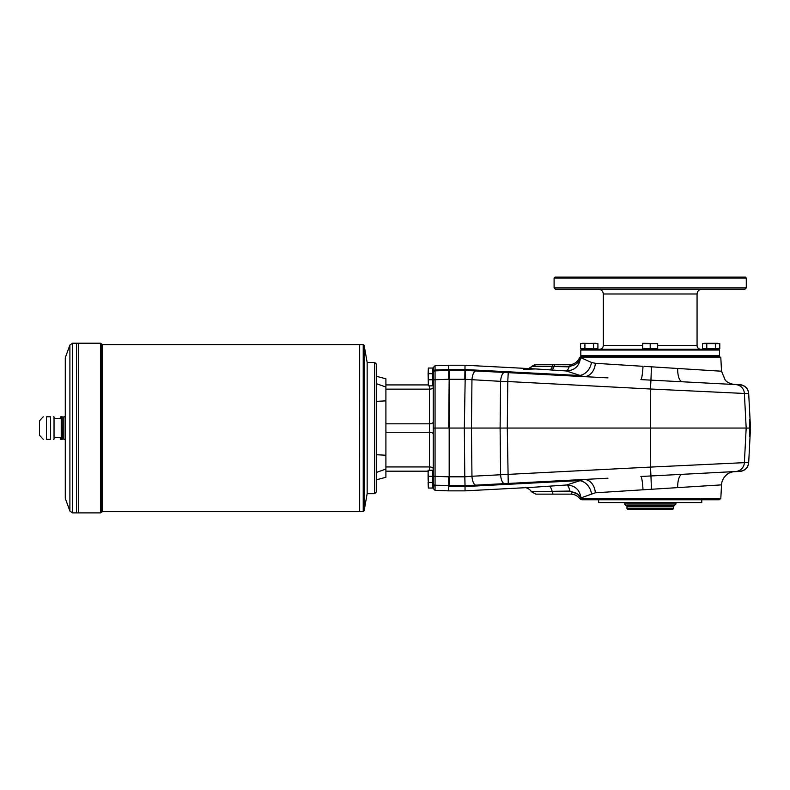 <?xml version="1.0" encoding="UTF-8"?>
<svg xmlns="http://www.w3.org/2000/svg" width="790" height="790" viewBox="0 0 790 790"><rect width="100%" height="100%" fill="white"/><g stroke="black" fill="none" stroke-linecap="round" stroke-linejoin="round"><path stroke-width="1.19" d="M65.284 439.299L63.822 439.299C61.66 439.299 61.66 439.299 63.822 439.299L63.822 416.794C61.66 416.794 61.66 416.794 63.822 416.794L65.284 416.794L63.822 416.794M50.53 416.794L46.492 416.794C42.137 416.794 42.137 416.794 46.492 416.794L46.492 439.299C42.137 439.299 42.137 439.299 46.492 439.299L50.53 439.299C54.036 439.299 54.036 439.299 50.53 439.299C54.036 439.299 54.036 439.299 50.53 439.299L50.53 416.794C54.036 416.794 54.036 416.794 50.53 416.794C54.036 416.794 54.036 416.794 50.53 416.794M43.223 439.299L39.5 435.27L39.5 420.833L43.223 416.794M53.335 439.299L54.036 439.112L54.036 416.982L53.335 416.794M376.534 401.36L385.905 400.866L385.905 455.228L376.534 454.734M376.534 472.361L385.905 469.082L385.905 477.269L376.534 479.777M376.534 376.317L385.905 378.825L385.905 387.011L376.534 383.733M385.905 400.866L385.905 387.011M385.905 469.082L385.905 455.228M428.091 471.176L385.905 471.176M428.091 384.918L385.905 384.918M433.157 476.518L433.246 487.302L432.683 487.489M432.683 368.614L433.246 368.802L433.246 379.486M433.246 470.988L433.246 481.673L433.246 470.988L432.683 470.8M433.246 374.421L433.246 385.105L433.246 374.421L432.683 374.233M433.246 379.842L435.063 379.743L435.063 365.711L433.246 367.587L433.246 428.052L433.246 387.268A3.752 1.876 180 0 1 429.503 389.144L429.503 423.825L385.905 423.825M433.246 484.25L433.246 488.506L435.063 490.383L435.063 485.228A1.876 1.876 0 0 1 433.246 483.352L433.246 484.25A1.876 1.837 180 0 0 435.063 486.087L435.063 485.228L448.72 485.702L435.063 485.228L435.063 476.35L448.72 476.824L448.72 490.857L465.034 490.857L465.034 486.561L448.72 486.561M435.063 370.865L435.063 370.006L435.063 370.865A1.876 1.876 0 0 0 433.246 372.742A1.876 1.876 0 0 1 435.063 370.865L448.72 370.392L448.72 379.269L435.063 379.743L435.063 428.052L433.246 428.052L433.246 483.352A1.876 1.876 0 0 0 435.063 485.228A1.876 1.876 0 0 1 433.246 483.352M433.246 476.252L435.063 476.35L435.063 428.052L448.72 428.052L449.184 376.83L449.184 476.824L449.184 379.269M435.063 486.087L435.063 485.228L465.32 485.692L607.925 478.217M526.881 372.762L465.034 369.532L465.32 370.401L448.72 370.392L448.72 369.532L435.063 370.006L448.72 369.532L448.72 365.237L465.034 365.237L464.787 379.279L500.593 381.343L500.11 428.052L471.452 428.052L471.956 476.252L464.836 476.814L465.034 485.702L464.787 476.814L449.184 476.814L449.184 486.561M428.348 470.238L428.091 473.279L428.091 470.238L432.683 470.238L432.683 476.331L428.348 476.331L428.348 482.423L432.683 482.423L432.683 476.331M428.091 478.908L428.091 473.279L428.348 476.331M428.091 479.372L428.348 482.423M428.348 368.051L428.091 373.67L432.683 373.67L432.683 368.051L428.348 368.051L428.348 374.144M428.348 373.67L428.348 379.763L432.683 379.763L432.683 373.67M428.348 379.763L428.348 385.856L432.683 385.856L432.683 379.763M428.091 373.67L428.348 385.856M428.348 481.949L428.348 488.042L432.683 488.042L432.683 482.423M428.091 482.423L428.348 488.042M449.184 476.814L449.184 428.052L471.452 428.052L471.956 379.842A9.371 3.585 93 0 1 476.005 370.964L465.32 370.401L464.332 428.052L464.787 476.814M644.561 366.392L677.682 368.476A14.062 5.392 -87 0 0 682.363 381.777L739.815 384.789C744.98 385.481 747.933 388.394 748.693 393.538L748.703 393.667M556.407 375.181L586.565 376.761M591.503 377.018L606.118 377.788M607.925 377.877L508.237 372.653L507.773 381.531L500.593 381.343A9.371 3.585 93 0 1 504.642 372.465L508.237 372.653M651.434 366.827L650.95 380.138L739.815 384.789M735.51 384.562A9.371 9.362 93 0 1 744.377 393.44L746.185 428.052L744.377 462.654L748.693 462.426L750.5 428.052L749.483 419.609L749.552 428.052L650.496 428.052L650.486 467.088L744.377 462.654A9.371 9.362 87 0 1 735.51 471.531L682.363 474.316A14.062 5.392 -93 0 0 677.682 487.618L689.354 486.887M606.118 478.306L591.503 479.076M586.565 479.332L556.407 480.913M735.51 471.531L650.95 475.955L651.434 489.267L595.324 492.792L579.593 498.372C577.302 495.626 574.379 494.214 570.805 494.145L535.906 494.145L531.206 491.607C530.683 490.116 528.747 488.724 525.409 487.42M582.102 356.329L719.344 356.329L720.816 357.732L580.877 357.732L591.463 362.452L595.324 363.301A14.062 10.892 -87 0 1 583.721 376.613L566.223 370.954L535.462 368.93L523.701 369.404M476.005 370.964L504.642 372.465M531.996 487.351L566.647 484.981L583.721 479.481A14.062 10.892 87 0 1 595.324 492.792M749.552 428.052L749.483 436.485L750.293 428.052M750.5 428.052L748.693 393.667L650.486 389.006L650.496 428.052L507.299 428.052L508.237 483.441M643.02 489.8A14.062 1.452 87 0 0 640.868 476.488L650.95 475.955L650.486 467.088L500.593 474.76L500.11 428.052L507.299 428.052L507.773 381.531L650.486 389.006L650.95 380.138L640.868 379.605A14.062 1.452 -87 0 0 643.02 366.303L623.863 365.099M504.642 483.628A9.371 3.585 87 0 1 500.593 474.76L471.956 476.252A9.371 3.585 87 0 0 476.005 485.129M748.703 462.426L748.693 462.555C747.942 467.7 744.98 470.613 739.815 471.304M465.034 485.702L465.034 486.561L579.09 480.606A14.062 11.514 70.7 0 1 591.463 493.651M582.102 499.764L719.344 499.764L720.816 498.362L580.996 498.362A11.248 7.258 -173.1 0 0 572.345 491.992L569.906 491.074L531.206 491.607M599.738 492.516L603.175 492.298M611.025 491.805L613.79 491.627M615.933 491.499L631.921 490.491M697.205 486.393L701.234 486.146M702.547 486.057L707.198 485.771M720.816 498.362L721.527 484.872L651.434 489.267M655.809 367.103L721.527 371.221L725.181 379.96C728.034 384.187 737.129 384.928 734.838 384.532L682.363 381.777M715.957 370.875L715.049 370.816M707.198 370.322L703.633 370.105M701.816 369.987L697.205 369.7M682.53 368.782L681.731 368.733M679.035 368.555L678.363 368.515M616.832 364.654L611.025 364.289M595.324 363.301L643.02 366.303M449.184 376.83L449.184 369.532L465.034 369.532L579.09 375.487A14.062 11.514 109.3 0 0 591.463 362.452M582.329 356.329L580.472 357.732C579.475 366.066 574.725 370.48 566.223 370.954A11.248 3.595 -85.8 0 0 569.136 366.846L571.219 365.928L569.146 364.763C574.054 364.536 577.53 362.185 579.574 357.722L580.107 357.732M569.906 491.074A11.248 3.377 85.7 0 0 566.647 484.981C575.12 485.425 579.909 489.869 580.996 498.312A11.248 7.219 -173.2 0 0 572.355 491.973L572.167 492.249C576.74 493.177 579.643 495.212 580.877 498.362L582.329 499.764M570.755 494.145C574.33 494.214 577.253 495.626 579.544 498.372L581.124 499.764M580.314 498.362L579.593 498.372M571.219 365.928A11.248 9.115 170.7 0 0 580.472 357.732L579.574 357.722C577.5 362.185 574.014 364.536 569.106 364.763M535.956 364.763A5.629 5.609 90 0 0 532.065 366.333L535.906 364.763L569.146 364.763M571.229 494.145L572.167 492.249M566.183 494.145L570.805 494.145M529.784 368.041A11.248 11.07 60.3 0 0 532.065 366.333L554.067 366.501A5.629 1.501 -90 0 1 555.153 364.763M551.311 369.937A11.248 3.634 93.8 0 0 554.067 366.501L569.136 366.846M598.623 499.764L598.623 502.578L701.747 502.578L701.747 499.764M598.623 502.578L701.747 502.578M748.693 462.555A9.371 9.371 0 0 1 739.815 471.423L733.001 471.778M733.001 384.315L739.815 384.671A9.371 9.371 0 0 1 748.693 393.538M595.749 343.295L580.591 343.611L582.753 343.295L580.591 343.611L580.591 348.736L597.912 348.736L597.912 343.611L582.753 343.295M657.122 348.736L643.248 348.736M650.19 348.736L657.685 348.736L657.685 343.611L642.685 343.295L642.685 348.736L650.19 348.736L650.19 343.611L642.685 343.611M657.685 343.611L650.19 343.611M715.454 343.611L702.468 343.611L704.631 343.295L702.468 343.611L702.468 348.736L719.789 348.736L719.789 343.611L715.454 343.611L715.454 348.736M717.616 343.295L704.631 343.295M706.793 343.611L706.793 348.736M584.916 343.611L584.916 348.736M593.576 343.611L593.576 348.736M581.558 356.329L580.808 355.579L719.562 355.579L719.562 350.049L580.808 350.049L581.558 349.299L718.811 349.299L719.562 350.049M746.283 278.05L554.096 278.05L555.034 277.112L745.345 277.112L746.283 278.05L746.283 287.886L554.096 287.886L554.096 278.05M554.096 287.886L555.498 289.298L744.871 289.298L746.283 287.886M675.973 503.042L675.973 503.981L624.406 503.981L624.406 502.578M675.973 503.981L674.097 505.857L626.282 505.857L624.406 503.981M673.386 508.671L672.458 509.609L627.922 509.609L626.983 508.671L626.983 506.795L673.386 506.795L673.386 508.671L626.983 508.671M367.153 362.699L367.153 493.394M374.657 493.671L376.534 491.795L376.534 364.299L374.657 362.422L374.657 493.671L367.439 493.671M54.036 437.423L61.225 437.423L61.225 418.67L62.321 416.794L61.531 416.794A25.774 22.327 0 0 0 61.067 418.67M61.067 437.423A25.774 22.327 180 0 0 61.531 439.299L60.702 439.299A28.124 28.124 0 0 1 59.961 437.423M59.961 418.67A28.124 28.124 0 0 1 60.702 416.794L61.531 416.794M72.542 512.888L69.895 511.041L69.895 345.052L72.542 343.206L72.542 512.888L78.398 512.888L78.408 343.206L100.439 343.206L100.439 512.888L101.722 512.048L101.722 344.045L100.439 343.206M100.439 512.888L78.408 512.888L78.408 343.216L76.541 343.206L76.541 428.052L76.531 343.206L72.542 343.206M76.541 512.888L76.541 428.052L76.531 512.888M69.895 511.041L65.284 498.362L65.284 357.732L69.895 345.052M364.151 510.705L367.153 493.671L367.153 362.422L364.151 345.388L364.151 510.705L363.232 511.486L363.232 344.608L364.151 345.388M101.722 344.045L102.582 344.608L102.582 511.486L359.657 511.486L359.667 344.608L363.232 344.608M363.232 511.486L359.667 511.486L359.657 344.608L102.582 344.608M61.531 439.299L62.321 439.299L62.203 416.982M433.246 421.949A3.752 1.876 180 0 1 429.503 423.825L429.503 466.949L385.905 466.949M433.246 434.144A3.752 1.876 180 0 0 429.503 432.268L385.905 432.268M429.503 385.856L429.503 389.144L385.905 389.144M433.246 468.826A3.752 1.876 180 0 0 429.503 466.949L429.503 470.238M433.246 371.843A1.876 1.837 0 0 1 435.063 370.006M432.782 470.889L432.782 487.391M433.157 470.889L433.157 487.391M432.782 368.703L432.683 385.293M433.157 368.703L432.782 385.204M464.787 379.279L449.184 379.279M549.04 486.215A11.248 3.417 86.2 0 1 552.17 491.489A5.629 1.501 90 0 0 553.444 494.145M553.435 364.763A5.629 1.491 90 0 0 552.368 366.461A11.248 3.624 93.7 0 1 549.643 369.829M531.937 366.402L528.648 368.565M643.346 349.2L656.934 349.299M596.095 349.2L582.408 348.825L595.996 349.299M717.972 349.2L704.285 348.825L717.873 349.299M657.685 345.546L697.066 345.546L697.066 293.989L603.313 293.989C603.037 291.135 601.476 289.575 598.623 289.298M603.313 293.989L603.313 345.546L642.685 345.546M435.063 490.383L448.72 490.857M435.063 365.711L448.72 365.237M535.363 368.92L465.034 365.237M532.055 487.351L465.034 490.857M720.816 357.732L721.527 371.221M640.868 476.488L644.561 476.291M655.809 475.708L734.838 471.561C736.507 471.373 730.138 471.65 727.126 474.356C723.601 477.269 721.724 480.774 721.527 484.872M581.075 356.329L579.544 357.722M718.811 356.329L719.562 355.579M697.066 293.989C697.343 291.135 698.903 289.575 701.747 289.298M697.066 345.546C697.284 347.827 698.538 349.071 700.809 349.299M603.313 345.546C603.086 347.827 601.842 349.071 599.561 349.299M580.808 355.579L580.808 350.049M627.922 505.857L626.983 506.795M672.458 505.857L673.386 506.795M374.657 362.422L367.439 362.422M102.582 511.486L101.722 512.048M61.225 437.423L62.203 439.112M54.036 418.67L61.225 418.67"/></g></svg>

